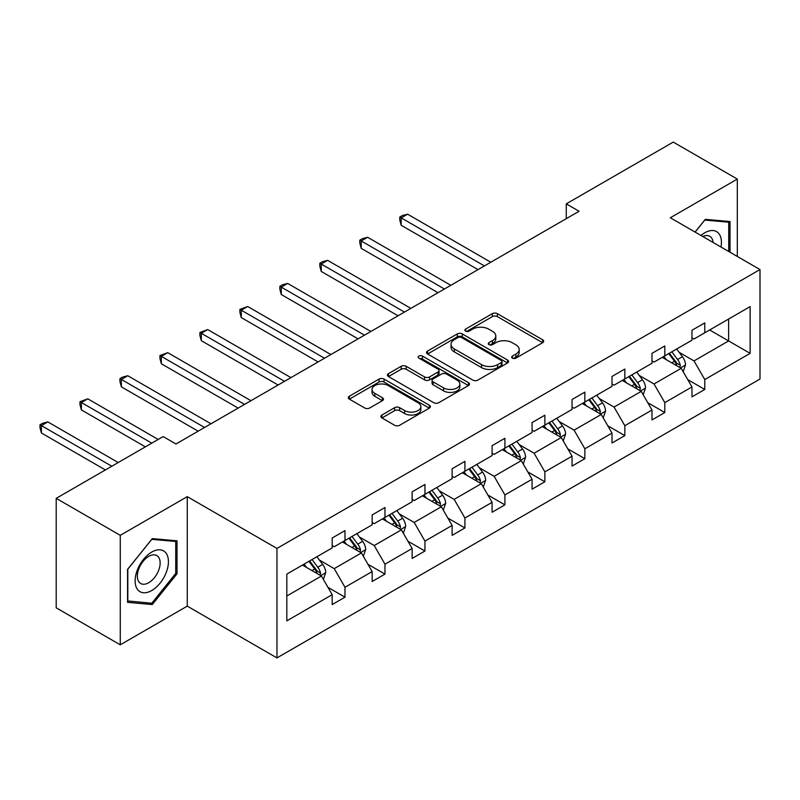 <?xml version="1.0" encoding="UTF-8"?>
<svg xmlns="http://www.w3.org/2000/svg" width="800" height="800" viewBox="0 0 800 800"><rect width="100%" height="100%" fill="white"/><g stroke="black" fill="none" stroke-linecap="round" stroke-linejoin="round"><path stroke-width="1.2" d="M512.4 358.14A2.49 1.44 0 0 0 515.92 358.14L542.65 342.71A3.56 2.05 0 0 0 543.69 341.25A3.56 2.05 0 0 0 542.65 339.8L497.37 313.66A3.56 2.05 0 0 0 492.34 313.66L465.62 329.09A2.49 1.44 0 0 0 464.89 330.11A2.49 1.44 0 0 0 465.62 331.13A2.49 1.44 0 0 0 469.14 331.13L472.6 329.13A11.38 6.57 0 0 1 488.69 329.13L492.47 331.31A11.38 6.57 0 0 1 495.8 335.95A11.38 6.57 0 0 1 492.47 340.6L489.01 342.6A2.49 1.44 0 0 0 488.28 343.61A2.49 1.44 0 0 0 489.01 344.63A2.49 1.44 0 0 0 492.53 344.63L495.99 342.63A11.38 6.57 0 0 1 512.09 342.63L515.86 344.81A11.38 6.57 0 0 1 519.19 349.46A11.38 6.57 0 0 1 515.86 354.11L512.4 356.1A2.49 1.44 0 0 0 511.67 357.12A2.49 1.44 0 0 0 512.4 358.14L512.4 356.1M381.92 415.03A3.56 2.05 0 0 0 380.88 416.48A3.56 2.05 0 0 0 381.92 417.93L394.62 425.26A3.56 2.05 0 0 0 399.65 425.26L429.33 408.13A3.56 2.05 0 0 0 430.38 406.68A3.56 2.05 0 0 0 429.33 405.22L384.06 379.08A3.56 2.05 0 0 0 379.03 379.08L349.35 396.22A3.56 2.05 0 0 0 348.3 397.67A3.56 2.05 0 0 0 349.35 399.12L364.69 407.98A3.56 2.05 0 0 0 369.72 407.98L382.42 400.65A3.56 2.05 0 0 0 383.46 399.2A3.56 2.05 0 0 0 382.42 397.74L374.81 393.35A9.52 5.49 0 0 1 372.03 389.47A9.52 5.49 0 0 1 377.9 384.39A9.52 5.49 0 0 1 388.27 385.58L418.08 402.79A9.52 5.49 0 0 1 420.86 406.68A9.52 5.49 0 0 1 414.99 411.75A9.52 5.49 0 0 1 404.62 410.56L399.65 407.69A3.56 2.05 0 0 0 394.62 407.69L381.92 415.03L381.92 417.93M187.27 496.65L120.26 535.33L56.2 498.35L56.2 607.83L120.26 644.82L187.27 606.13L276.96 657.91L276.96 548.43L187.27 496.65L187.27 606.13M737.32 256.45L737.32 179.08L670.31 217.76L760 269.55L276.96 548.43M737.32 179.08L673.26 142.09L566.27 203.86L566.27 218.65M56.2 498.35L163.18 436.58L175.99 443.98L579.08 211.26L566.27 203.86M472.85 380.1A3.56 2.05 0 0 0 477.88 380.1L507.56 362.96A3.56 2.05 0 0 0 508.6 361.51A3.56 2.05 0 0 0 507.56 360.06L462.28 333.92A3.56 2.05 0 0 0 457.25 333.92L427.57 351.06A3.56 2.05 0 0 0 426.53 352.51A3.56 2.05 0 0 0 427.57 353.96L472.85 380.1M419.89 358.67A2.49 1.44 0 0 1 422.42 359.03L422.42 356.07L468.45 382.64A3.56 2.05 0 0 1 469.49 384.09A3.56 2.05 0 0 1 468.45 385.55L438.77 402.68A3.56 2.05 0 0 1 433.73 402.68L388.46 376.54L388.46 373.64A3.56 2.05 0 0 0 387.42 375.09A3.56 2.05 0 0 0 388.46 376.54M388.46 373.64L401.16 366.3A3.56 2.05 0 0 1 406.19 366.3L424.55 376.91A3.56 2.05 0 0 0 429.58 376.91L438.01 372.04A3.56 2.05 0 0 0 439.05 370.59A3.56 2.05 0 0 0 438.01 369.14L418.89 358.1A2.49 1.44 0 0 1 418.17 357.08A2.49 1.44 0 0 1 419.7 355.75A2.49 1.44 0 0 1 422.42 356.07M120.26 535.33L120.26 644.82M286.82 574.1L332.18 547.91L332.18 538L344.99 530.6L344.99 540.51L372.16 524.83L372.16 514.92L384.97 507.52L384.97 517.43L412.13 501.75L412.13 491.84L424.95 484.44L424.95 494.35L452.11 478.67L452.11 468.76L464.92 461.36L464.92 471.27L492.09 455.59L492.09 445.68L504.9 438.28L504.9 448.19L532.06 432.51L532.06 422.6L544.87 415.2L544.87 425.11L572.04 409.43L572.04 399.52L584.85 392.12L584.85 402.03L612.01 386.35L612.01 376.44L624.83 369.04L624.83 378.95L651.99 363.27L651.99 353.36L664.8 345.96L664.8 355.87L691.96 340.19L691.96 330.28L704.78 322.88L704.78 332.79L750.13 306.61L750.13 353.36L704.78 379.55L704.78 389.46L691.96 396.86L691.96 386.94L664.8 402.63L664.8 412.54L651.99 419.94L651.99 410.02L624.83 425.71L624.83 435.62L612.01 443.02L612.01 433.1L584.85 448.79L584.85 458.7L572.04 466.1L572.04 456.18L544.87 471.87L544.87 481.78L532.06 489.18L532.06 479.26L504.9 494.95L504.9 504.86L492.09 512.26L492.09 502.34L464.92 518.03L464.92 527.94L452.11 535.34L452.11 525.42L424.95 541.11L424.95 551.02L412.13 558.42L412.13 548.5L384.97 564.19L384.97 574.1L372.16 581.5L372.16 571.58L344.99 587.26L344.99 597.18L332.18 604.57L332.18 594.66L286.82 620.85L286.82 574.1M276.96 657.91L760 379.03L760 269.55M342.43 541.99L361.4 552.94L334.23 568.62L319.4 560.06M334.23 568.62L344.99 587.26M361.4 552.94L372.16 571.58M332.18 545.54L334.23 546.73L344.99 540.51M382.41 518.91L401.37 529.86L374.21 545.54L359.38 536.98M374.21 545.54L384.97 564.19M401.37 529.86L412.13 548.5M372.16 522.46L374.21 523.65L384.97 517.43M422.38 495.83L441.35 506.78L414.18 522.46L399.35 513.9M414.18 522.46L424.95 541.11M441.35 506.78L452.11 525.42M412.13 499.38L414.18 500.57L424.95 494.35M462.36 472.75L481.32 483.7L454.16 499.38L439.33 490.82M454.16 499.38L464.92 518.03M481.32 483.7L492.09 502.34M452.11 476.3L454.16 477.49L464.92 471.27M502.34 449.67L521.3 460.62L494.14 476.3L479.3 467.74M494.14 476.3L504.9 494.95M521.3 460.62L532.06 479.26M492.09 453.22L494.14 454.41L504.9 448.19M542.31 426.59L561.27 437.54L534.11 453.22L519.28 444.66M534.11 453.22L544.87 471.87M561.27 437.54L572.04 456.18M532.06 430.14L534.11 431.33L544.87 425.11M582.29 403.51L601.25 414.46L574.09 430.14L559.25 421.58M574.09 430.14L584.85 448.79M601.25 414.46L612.01 433.1M572.04 407.06L574.09 408.25L584.85 402.03M622.26 380.43L641.23 391.38L614.06 407.06L599.23 398.5M614.06 407.06L624.83 425.71M641.23 391.38L651.99 410.02M612.01 383.98L614.06 385.17L624.83 378.95M662.24 357.35L681.2 368.3L654.04 383.98L639.21 375.42M654.04 383.98L664.8 402.63M681.2 368.3L691.96 386.94M651.99 360.9L654.04 362.09L664.8 355.87M709.65 329.98L728.61 340.93L694.01 360.91L679.18 352.34M694.01 360.91L704.78 379.55M750.13 353.36L728.61 340.93L728.61 319.04L750.13 306.61M691.96 337.82L694.01 339.01L704.78 332.79M286.82 595.99L321.42 576.02L302.46 565.07M321.42 576.02L332.18 594.66M687.74 379.62L704.78 389.46M647.76 402.7L664.8 412.54M607.78 425.78L624.83 435.62M567.81 448.86L584.85 458.7M527.83 471.94L544.87 481.78M487.86 495.02L504.9 504.86M447.88 518.1L464.92 527.94M407.91 541.18L424.95 551.02M367.93 564.26L384.97 574.1M327.95 587.34L344.99 597.18M730.02 252.24L730.02 221.55L705.29 219.34L695.07 232.06M177.02 573.79L177.02 540.82L152.29 538.61L127.56 569.37L127.56 602.34L152.29 604.55L177.02 573.79L175.74 573.05M513.4 358.49L515.86 357.07A11.38 6.57 0 0 0 519.19 352.42L519.19 349.46M495.8 335.95L495.8 338.91A11.38 6.57 0 0 1 492.47 343.56L490 344.98M542.6 342.73L497.37 316.62A3.56 2.05 0 0 0 492.34 316.62L466.61 331.48M507.51 362.99L462.28 336.88A3.56 2.05 0 0 0 457.25 336.88L427.62 353.99M501.27 362.53A2.49 1.44 0 0 0 502 361.51A2.49 1.44 0 0 0 501.27 360.5L461.53 337.55A2.49 1.44 0 0 0 458.01 337.55L454.36 339.66A11.38 6.57 0 0 0 451.03 344.3A11.38 6.57 0 0 0 454.36 348.95L481.53 364.63A11.38 6.57 0 0 0 497.62 364.63L501.27 362.53L501.27 365.49A2.49 1.44 0 0 0 502 364.47L502 361.51M451.03 344.3L451.03 347.26A11.38 6.57 0 0 0 454.36 351.91L454.36 348.95M501.27 365.49L497.62 367.59A11.38 6.57 0 0 1 481.53 367.59L454.36 351.91M388.51 376.57L401.16 369.26L401.16 366.3M439.05 370.59L439.05 373.55A3.56 2.05 0 0 1 438.01 375L429.58 379.86A3.56 2.05 0 0 1 424.55 379.86L406.19 369.26A3.56 2.05 0 0 0 401.16 369.26M422.42 359.03L468.4 385.57M443.61 387.91A9.52 5.49 0 0 0 453.98 389.1A9.52 5.49 0 0 0 459.85 384.02A9.52 5.49 0 0 0 457.06 380.14L446.56 374.07A3.56 2.05 0 0 0 441.53 374.07L433.11 378.94A3.56 2.05 0 0 0 432.06 380.39A3.56 2.05 0 0 0 433.11 381.84L443.61 387.91L443.61 390.87A9.52 5.49 0 0 0 453.98 392.06A9.52 5.49 0 0 0 459.85 386.98L459.85 384.02M432.06 380.39L432.06 383.35A3.56 2.05 0 0 0 433.11 384.8L433.11 381.84M443.61 390.87L433.11 384.8M420.86 406.68L420.86 409.63A9.52 5.49 0 0 1 414.99 414.71A9.52 5.49 0 0 1 404.62 413.52L399.65 410.65A3.56 2.05 0 0 0 394.62 410.65L381.97 417.96M372.03 389.47L372.03 392.43A9.52 5.49 0 0 0 374.81 396.31L374.81 393.35M382.38 400.68L374.81 396.31M429.29 408.16L384.06 382.04A3.56 2.05 0 0 0 379.03 382.04L349.39 399.15M149.68 603.05L152.29 604.55M683.15 371.68L685.51 364.87A9.6 5.54 -120 0 0 682.44 356.69L676.69 349.01M666.37 359.74L663.87 356.41M490.8 262.22L407.6 214.19L401.19 217.88L401.19 225.28L477.99 269.62M679.78 367.48L680.32 365.28A9.6 5.54 -120 0 0 677.57 359.5L671.82 351.82M669.41 353.21L675.74 361.66A4.89 2.82 60 0 1 676.63 363.15L680.32 365.28M668.74 353.6L674.5 361.28A9.6 5.54 60 0 1 676.89 365.81M401.19 225.28L399.78 220.03L399.78 217.07L484.4 265.92M399.78 217.07L402.34 215.59L407.6 214.19M643.17 394.76L645.53 387.95A9.6 5.54 -120 0 0 642.47 379.77L636.71 372.09M626.39 382.82L623.9 379.49M450.83 285.3L367.62 237.27L361.22 240.96L361.22 248.36L438.01 292.7M639.81 390.56L640.35 388.36A9.6 5.54 -120 0 0 637.6 382.58L631.84 374.9M629.44 376.29L635.77 384.74A4.89 2.82 60 0 1 636.66 386.23L640.35 388.36M628.77 376.68L634.52 384.36A9.6 5.54 60 0 1 636.91 388.89M361.22 248.36L359.81 243.11L359.81 240.15L444.42 289M359.81 240.15L362.37 238.67L367.62 237.27M603.2 417.84L605.55 411.03A9.6 5.54 -120 0 0 602.49 402.85L596.74 395.17M586.42 405.9L583.92 402.57M410.85 308.38L327.65 260.35L321.24 264.04L321.24 271.44L398.04 315.78M599.83 413.64L600.37 411.44A9.6 5.54 -120 0 0 597.62 405.66L591.87 397.98M589.46 399.37L595.79 407.82A4.89 2.82 60 0 1 596.68 409.31L600.37 411.44M588.79 399.76L594.55 407.44A9.6 5.54 60 0 1 596.94 411.97M321.24 271.44L319.83 266.19L319.83 263.23L404.45 312.08M319.83 263.23L322.39 261.75L327.65 260.35M721 247.03A23.56 13.6 120 0 0 700.99 235.48M713.1 242.47A16.13 9.31 120 0 0 709.81 236.3A16.13 9.31 120 0 0 702.82 236.53M695.12 232.09L704.78 220.07L728.74 222.21L728.74 251.5M727.15 221.29L728.74 222.21M166.2 572.57A23.56 13.6 120 0 0 160.11 549.82A23.56 13.6 120 0 0 137.35 570A23.56 13.6 120 0 0 143.45 592.75A23.56 13.6 120 0 0 166.2 572.57M158.62 570.42A16.13 9.31 120 0 0 156.81 555.57A16.13 9.31 120 0 0 138.87 568.65A16.13 9.31 120 0 0 140.68 583.5A16.13 9.31 120 0 0 158.62 570.42M127.82 601.09L127.82 569.15L151.78 539.34L175.74 541.48L175.74 573.43L151.78 603.23L127.56 600.94M174.15 540.56L175.74 541.48M563.22 440.92L565.58 434.11A9.6 5.54 -120 0 0 562.51 425.93L556.76 418.25M546.44 428.98L543.95 425.65M370.88 331.46L287.67 283.43L281.26 287.12L281.26 294.52L358.06 338.86M559.86 436.72L560.39 434.52A9.6 5.54 -120 0 0 557.64 428.74L551.89 421.06M549.49 422.45L555.82 430.9A4.89 2.82 60 0 1 556.71 432.39L560.39 434.52M548.82 422.84L554.57 430.52A9.6 5.54 60 0 1 556.96 435.05M281.26 294.52L279.85 289.27L279.85 286.31L364.47 335.16M279.85 286.31L282.42 284.83L287.67 283.43M523.25 463.99L525.6 457.19A9.6 5.54 -120 0 0 522.54 449.01L516.78 441.33M506.47 452.06L503.97 448.73M330.9 354.54L247.69 306.5L241.29 310.2L241.29 317.6L318.09 361.94M519.88 459.8L520.42 457.6A9.6 5.54 -120 0 0 517.67 451.82L511.92 444.14M509.51 445.53L515.84 453.98A4.89 2.82 60 0 1 516.73 455.47L520.42 457.6M508.84 445.92L514.59 453.6A9.6 5.54 60 0 1 516.99 458.13M241.29 317.6L239.88 312.35L239.88 309.39L324.49 358.24M239.88 309.39L247.69 306.5M483.27 487.07L485.63 480.27A9.6 5.54 -120 0 0 482.56 472.09L476.81 464.41M466.49 475.14L464 471.81M290.92 377.62L207.72 329.58L201.31 333.28L201.31 340.68L278.11 385.02M479.9 482.88L480.44 480.68A9.6 5.54 -120 0 0 477.69 474.9L471.94 467.22M469.53 468.61L475.87 477.06A4.89 2.82 60 0 1 476.75 478.55L480.44 480.68M468.86 469L474.62 476.68A9.6 5.54 60 0 1 477.01 481.21M201.31 340.68L199.9 335.43L199.9 332.47L284.52 381.32M199.9 332.47L207.72 329.58M443.29 510.15L445.65 503.35A9.6 5.54 -120 0 0 442.59 495.17L436.83 487.49M426.51 498.22L424.02 494.89M250.95 400.7L167.74 352.66L161.34 356.36L161.34 363.76L238.14 408.1M439.93 505.96L440.47 503.76A9.6 5.54 -120 0 0 437.72 497.98L431.96 490.3M429.56 491.69L435.89 500.14A4.89 2.82 60 0 1 436.78 501.63L440.47 503.76M428.89 492.08L434.64 499.76A9.6 5.54 60 0 1 437.04 504.29M161.34 363.76L159.93 358.51L159.93 355.55L244.54 404.4M159.93 355.55L167.74 352.66M403.32 533.23L405.67 526.43A9.6 5.54 -120 0 0 402.61 518.25L396.86 510.57M386.54 521.3L384.04 517.97M210.97 423.78L127.77 375.74L121.36 379.44L121.36 386.84L198.16 431.18M399.95 529.04L400.49 526.84A9.6 5.54 -120 0 0 397.74 521.06L391.99 513.38M389.58 514.77L395.91 523.22A4.89 2.82 60 0 1 396.8 524.71L400.49 526.84M388.91 515.16L394.67 522.84A9.6 5.54 60 0 1 397.06 527.37M121.36 386.84L119.95 381.59L119.95 378.63L204.57 427.48M119.95 378.63L122.51 377.15L127.77 375.74M363.34 556.31L365.7 549.51A9.6 5.54 -120 0 0 362.63 541.33L356.88 533.65M346.56 544.38L344.07 541.05M158.18 439.46L87.79 398.82L81.39 402.52L81.39 409.92L145.37 446.86M359.98 552.12L360.51 549.92A9.6 5.54 -120 0 0 357.77 544.14L352.01 536.46M349.61 537.85L355.94 546.3A4.89 2.82 60 0 1 356.83 547.79L360.51 549.92M348.94 538.24L354.69 545.92A9.6 5.54 60 0 1 357.08 550.45M81.39 409.92L79.98 404.67L79.98 401.71L151.78 443.16M79.98 401.71L87.79 398.82M323.37 579.39L325.72 572.59A9.6 5.54 -120 0 0 322.66 564.41L316.91 556.73M306.59 567.46L304.09 564.13M118.21 462.54L47.82 421.9L41.41 425.6L41.41 433L105.4 469.94M320 575.2L320.54 573A9.6 5.54 -120 0 0 317.79 567.22L312.04 559.54M309.63 560.93L315.96 569.38A4.89 2.82 60 0 1 316.85 570.87L320.54 573M308.96 561.32L314.71 569A9.6 5.54 60 0 1 317.11 573.53M41.41 433L40 427.75L40 424.79L111.8 466.24M40 424.79L42.56 423.31L47.82 421.9M515.86 357.07L515.86 354.11M489.01 344.63L489.01 342.6M492.47 343.56L492.47 340.6M465.62 331.13L465.62 329.09M492.34 316.62L492.34 313.66M497.37 316.62L497.37 313.66M542.65 342.71L542.65 339.8M427.57 353.96L427.57 351.06M457.25 336.88L457.25 333.92M462.28 336.88L462.28 333.92M507.56 362.96L507.56 360.06M481.53 367.59L481.53 364.63M497.62 367.59L497.62 364.63M406.19 369.26L406.19 366.3M424.55 379.86L424.55 376.91M429.58 379.86L429.58 376.91M438.01 375L438.01 372.04M468.45 385.55L468.45 382.64M394.62 410.65L394.62 407.69M399.65 410.65L399.65 407.69M404.62 413.52L404.62 410.56M382.42 400.65L382.42 397.74M349.35 399.12L349.35 396.22M379.03 382.04L379.03 379.08M384.06 382.04L384.06 379.08M429.33 408.13L429.33 405.22M680.51 367.9L685.44 365.06M677.57 359.5L682.44 356.69M671.77 362.85L674.5 361.28M640.53 390.98L645.47 388.13M637.6 382.58L642.47 379.77M631.79 385.93L634.52 384.36M600.56 414.06L605.49 411.21M597.62 405.66L602.49 402.85M591.81 409.01L594.55 407.44M560.58 437.14L565.52 434.29M557.64 428.74L562.51 425.93M551.84 432.09L554.57 430.52M520.61 460.22L525.54 457.37M517.67 451.82L522.54 449.01M511.86 455.17L514.59 453.6M480.63 483.3L485.56 480.45M477.69 474.9L482.56 472.09M471.89 478.25L474.62 476.68M440.65 506.38L445.59 503.53M437.72 497.98L442.59 495.17M431.91 501.33L434.64 499.76M400.68 529.46L405.61 526.61M397.74 521.06L402.61 518.25M391.94 524.41L394.67 522.84M360.7 552.54L365.64 549.69M357.77 544.14L362.63 541.33M351.96 547.49L354.69 545.92M320.73 575.62L325.66 572.77M317.79 567.22L322.66 564.41M311.98 570.57L314.71 569"/></g></svg>
